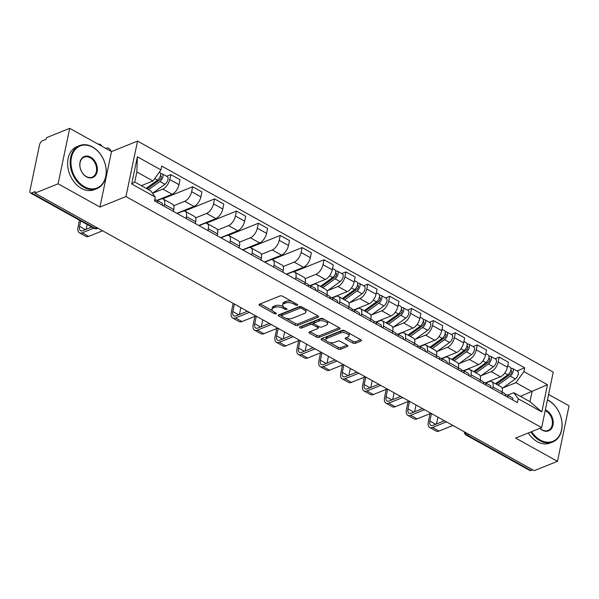 <?xml version="1.0" encoding="UTF-8"?>
<svg xmlns="http://www.w3.org/2000/svg" width="599" height="599" viewBox="0 0 599 599"><rect width="100%" height="100%" fill="white"/><g stroke="black" fill="none" stroke-linecap="round" stroke-linejoin="round"><path stroke-width="0.9" d="M297.374 305.228A1.273 0.584 -168.2 0 0 297.658 304.958A1.273 0.584 -168.2 0 0 297.216 304.374L282.578 296.235A1.819 0.831 -168.2 0 0 280.055 295.936L259.442 304.232A1.819 0.831 -168.2 0 0 259.038 304.629A1.819 0.831 -168.2 0 0 259.674 305.46L274.312 313.599A1.273 0.584 -168.2 0 0 276.079 313.809A1.273 0.584 -168.2 0 0 276.364 313.532A1.273 0.584 -168.2 0 0 275.914 312.948L274.02 311.899A5.833 2.658 -168.2 0 1 271.976 309.234A5.833 2.658 -168.2 0 1 273.279 307.976L274.993 307.28A5.833 2.658 -168.2 0 1 283.065 308.253L284.959 309.309A1.273 0.584 -168.2 0 0 286.726 309.518A1.273 0.584 -168.2 0 0 287.011 309.249A1.273 0.584 -168.2 0 0 286.562 308.665L284.667 307.609A5.833 2.658 -168.2 0 1 282.631 304.943A5.833 2.658 -168.2 0 1 283.926 303.686L285.641 302.989A5.833 2.658 -168.2 0 1 293.72 303.963L295.614 305.018A1.273 0.584 -168.2 0 0 297.374 305.228M352.818 343.017A1.819 0.831 -168.2 0 0 355.342 343.317L361.13 340.988A1.819 0.831 -168.2 0 0 361.534 340.599A1.819 0.831 -168.2 0 0 360.898 339.76L344.642 330.73A1.819 0.831 -168.2 0 0 342.119 330.423L321.506 338.727A1.819 0.831 -168.2 0 0 321.094 339.116A1.819 0.831 -168.2 0 0 321.738 339.955L337.993 348.985A1.819 0.831 -168.2 0 0 340.517 349.292L347.502 346.477A1.819 0.831 -168.2 0 0 347.907 346.087A1.819 0.831 -168.2 0 0 347.27 345.249L340.307 341.385A1.819 0.831 -168.2 0 0 337.784 341.078L334.324 342.478A4.874 2.224 -168.2 0 1 328.799 342.209A4.874 2.224 -168.2 0 1 325.863 339.431A4.874 2.224 -168.2 0 1 326.949 338.383L340.524 332.917A4.874 2.224 -168.2 0 1 346.05 333.179A4.874 2.224 -168.2 0 1 348.977 335.957A4.874 2.224 -168.2 0 1 347.892 337.012L345.63 337.918A1.819 0.831 -168.2 0 0 345.226 338.315A1.819 0.831 -168.2 0 0 345.863 339.146L352.818 343.017L353.155 341.393A1.819 0.831 -168.2 0 0 355.679 341.7L360.725 339.67M99.928 207.052L111.519 151.577L69.694 128.328L58.103 183.811L99.928 207.052L125.947 196.569L541.653 427.596L515.634 438.079L557.459 461.32L534.241 470.672L34.884 193.155L35.221 191.538L31.605 192.998L95.189 228.331A3.714 2.733 68.1 0 0 97.248 228.541L98.004 228.234M58.103 183.811L34.884 193.155M318.286 317.178A1.819 0.831 -168.2 0 0 318.69 316.789A1.819 0.831 -168.2 0 0 318.054 315.95L301.799 306.92A1.819 0.831 -168.2 0 0 299.275 306.613L278.662 314.917A1.819 0.831 -168.2 0 0 278.25 315.306A1.819 0.831 -168.2 0 0 278.894 316.145L295.15 325.175A1.819 0.831 -168.2 0 0 297.673 325.482L318.286 317.178L318.473 316.265M323.22 318.825L339.476 327.855A1.819 0.831 -168.2 0 1 340.112 328.694A1.819 0.831 -168.2 0 1 339.708 329.083L319.095 337.387A1.819 0.831 -168.2 0 1 316.572 337.08L309.616 333.216A1.819 0.831 -168.2 0 1 308.972 332.378A1.819 0.831 -168.2 0 1 309.376 331.988L317.74 328.619A1.819 0.831 -168.2 0 0 318.144 328.23A1.819 0.831 -168.2 0 0 317.507 327.391L312.895 324.83A1.819 0.831 -168.2 0 0 310.372 324.523L301.664 328.027A1.273 0.584 -168.2 0 1 300.219 327.96A1.273 0.584 -168.2 0 1 299.455 327.234A1.273 0.584 -168.2 0 1 299.74 326.957L320.697 318.518A1.819 0.831 -168.2 0 1 323.22 318.825M69.694 128.328L46.475 137.68L46.138 139.297L42.522 140.758A3.714 1.864 -60.9 0 0 39.512 144.928L29.95 190.699A3.714 1.864 -60.9 0 0 30.482 193.005A3.714 1.864 -60.9 0 0 31.605 192.998M111.519 151.577L137.538 141.094L553.244 372.121L541.653 427.596M557.459 461.32L569.05 405.845L548.579 394.464M532.698 469.811L530.961 470.507A3.714 1.864 119.1 0 1 529.838 470.522L466.262 435.188A3.714 1.864 -60.9 0 0 467.385 435.174L530.961 470.507M157.335 200.515L160.727 199.153A8.536 4.283 119.1 0 1 163.317 199.123A8.536 4.283 119.1 0 1 164.538 204.431L164.156 206.258M157.013 200.336L172.085 194.271A8.536 4.283 -60.9 0 0 179.004 184.664L169.742 179.52A8.536 4.283 119.1 0 1 162.823 189.119L152.61 193.237M169.742 179.52L170.775 174.586L166.627 176.256M173.418 211.402L173.8 209.575A8.536 4.283 -60.9 0 0 172.579 204.274L163.317 199.123M179.004 184.664L180.037 179.737L170.775 174.586M177.192 213.499L182.62 211.32A8.536 4.283 119.1 0 1 185.211 211.297A8.536 4.283 119.1 0 1 186.431 216.598L186.049 218.425M162.576 198.875L192.668 186.753L191.635 191.687A8.536 4.283 119.1 0 1 184.717 201.286L173.725 205.712M195.311 223.569L195.693 221.742A8.536 4.283 -60.9 0 0 194.473 216.441L185.211 211.297M176.877 213.326L193.979 206.438A8.536 4.283 -60.9 0 0 200.897 196.839L201.93 191.905L192.668 186.753M199.085 225.666L204.514 223.487A8.536 4.283 119.1 0 1 207.104 223.464A8.536 4.283 119.1 0 1 208.325 228.766L207.943 230.593M184.47 211.043L214.562 198.92L213.529 203.855A8.536 4.283 119.1 0 1 206.61 213.454L195.618 217.879M217.205 235.736L217.587 233.909A8.536 4.283 -60.9 0 0 216.366 228.608L207.104 223.464M198.771 225.494L215.872 218.605A8.536 4.283 -60.9 0 0 222.791 209.006L223.824 204.072L214.562 198.92M220.986 237.833L226.407 235.654A8.536 4.283 119.1 0 1 228.998 235.632A8.536 4.283 119.1 0 1 230.218 240.933L229.836 242.76M206.363 223.21L236.455 211.088L235.422 216.022A8.536 4.283 119.1 0 1 228.504 225.621L217.512 230.046M239.098 247.904L239.48 246.077A8.536 4.283 -60.9 0 0 238.267 240.776L228.998 235.632M220.664 237.661L237.766 230.772A8.536 4.283 -60.9 0 0 244.684 221.173L245.717 216.239L236.455 211.088M242.88 250L248.3 247.821A8.536 4.283 119.1 0 1 250.899 247.799A8.536 4.283 119.1 0 1 252.112 253.1L251.73 254.927M228.256 235.377L258.349 223.255L257.315 228.189A8.536 4.283 119.1 0 1 250.397 237.788L239.413 242.213M260.999 260.071L261.374 258.244A8.536 4.283 -60.9 0 0 260.161 252.943L250.899 247.799M242.558 249.828L259.659 242.939A8.536 4.283 -60.9 0 0 266.577 233.34L267.611 228.406L258.349 223.255M264.773 262.175L270.194 259.988A8.536 4.283 119.1 0 1 272.792 259.966A8.536 4.283 119.1 0 1 274.005 265.267L273.623 267.094M250.15 247.544L280.242 235.422L279.209 240.356A8.536 4.283 119.1 0 1 272.29 249.955L261.306 254.38M282.893 272.238L283.275 270.411A8.536 4.283 -60.9 0 0 282.054 265.11L272.792 259.966M264.451 261.995L281.552 255.107A8.536 4.283 -60.9 0 0 288.478 245.508L289.504 240.573L280.242 235.422M286.666 274.342L292.087 272.156A8.536 4.283 119.1 0 1 294.686 272.133A8.536 4.283 119.1 0 1 295.906 277.434L295.524 279.261M272.043 259.711L302.136 247.589L301.11 252.523A8.536 4.283 119.1 0 1 294.184 262.13L283.2 266.548M304.786 284.405L305.168 282.578A8.536 4.283 -60.9 0 0 303.948 277.277L294.686 272.133M286.344 274.162L303.446 267.274A8.536 4.283 -60.9 0 0 310.372 257.675L311.398 252.741L302.136 247.589M310.596 285.686L313.981 284.323A8.536 4.283 119.1 0 1 316.579 284.3A8.536 4.283 119.1 0 1 317.799 289.602L317.418 291.428M293.937 271.879L324.029 259.756L323.003 264.691A8.536 4.283 119.1 0 1 316.077 274.297L305.093 278.722M326.68 296.572L327.061 294.745A8.536 4.283 -60.9 0 0 325.841 289.444L316.579 284.3M310.275 285.506L325.339 279.441A8.536 4.283 -60.9 0 0 332.265 269.842L333.291 264.908L324.029 259.756M332.49 297.853L335.882 296.49A8.536 4.283 119.1 0 1 338.472 296.468A8.536 4.283 119.1 0 1 339.693 301.769L339.311 303.596M341.782 273.593L345.923 271.924L344.897 276.858A8.536 4.283 119.1 0 1 337.971 286.464L327.758 290.575M348.573 308.74L348.955 306.913A8.536 4.283 -60.9 0 0 347.734 301.611L338.472 296.468M332.168 297.673L347.24 291.608A8.536 4.283 -60.9 0 0 354.159 282.009L355.185 277.075L345.923 271.924M354.383 310.02L357.775 308.657A8.536 4.283 119.1 0 1 360.366 308.635A8.536 4.283 119.1 0 1 361.586 313.936L361.204 315.763M363.675 285.76L367.816 284.098L366.79 289.025A8.536 4.283 119.1 0 1 359.864 298.631L349.659 302.742M370.467 320.914L370.848 319.08A8.536 4.283 -60.9 0 0 369.628 313.779L360.366 308.635M354.061 309.848L369.134 303.775A8.536 4.283 -60.9 0 0 376.052 294.176L377.085 289.242L367.816 284.098M376.277 322.187L379.669 320.824A8.536 4.283 119.1 0 1 382.259 320.802A8.536 4.283 119.1 0 1 383.48 326.103L383.098 327.93M385.569 297.928L389.717 296.265L388.684 301.192A8.536 4.283 119.1 0 1 381.765 310.799L371.552 314.909M392.36 333.081L392.742 331.254A8.536 4.283 -60.9 0 0 391.521 325.946L382.259 320.802M375.955 322.015L391.027 315.943A8.536 4.283 -60.9 0 0 397.946 306.344L398.979 301.409L389.717 296.265M398.17 334.354L401.562 332.992A8.536 4.283 119.1 0 1 404.153 332.969A8.536 4.283 119.1 0 1 405.373 338.27L404.991 340.097M407.47 310.095L411.61 308.433L410.577 313.359A8.536 4.283 119.1 0 1 403.659 322.966L393.446 327.076M414.253 345.249L414.635 343.422A8.536 4.283 -60.9 0 0 413.415 338.113L404.153 332.969M397.856 334.182L412.921 328.11A8.536 4.283 -60.9 0 0 419.839 318.511L420.872 313.577L411.61 308.433M420.064 346.522L423.456 345.159A8.536 4.283 119.1 0 1 426.046 345.136A8.536 4.283 119.1 0 1 427.267 350.437L426.885 352.264M429.363 322.262L433.504 320.6L432.471 325.527A8.536 4.283 119.1 0 1 425.552 335.133L415.339 339.244M436.147 357.416L436.529 355.589A8.536 4.283 -60.9 0 0 435.308 350.288L426.046 345.136M419.749 346.349L434.814 340.277A8.536 4.283 -60.9 0 0 441.733 330.678L442.766 325.744L433.504 320.6M441.957 358.689L445.349 357.326A8.536 4.283 119.1 0 1 447.94 357.303A8.536 4.283 119.1 0 1 449.16 362.605L448.778 364.432M451.257 334.429L455.397 332.767L454.364 337.701A8.536 4.283 119.1 0 1 447.446 347.3L437.233 351.411M458.04 369.583L458.422 367.756A8.536 4.283 -60.9 0 0 457.209 362.455L447.94 357.303M441.643 358.516L456.708 352.444A8.536 4.283 -60.9 0 0 463.626 342.845L464.659 337.911L455.397 332.767M463.858 370.856L467.242 369.493A8.536 4.283 119.1 0 1 469.841 369.471A8.536 4.283 119.1 0 1 471.054 374.772L470.672 376.599M473.15 346.596L477.291 344.934L476.257 349.868A8.536 4.283 119.1 0 1 469.339 359.467L459.126 363.578M479.941 381.75L480.323 379.923A8.536 4.283 -60.9 0 0 479.103 374.622L469.841 369.471M463.536 370.684L478.601 364.611A8.536 4.283 -60.9 0 0 485.519 355.012L486.553 350.078L477.291 344.934M485.752 383.023L489.136 381.66A8.536 4.283 119.1 0 1 491.734 381.638A8.536 4.283 119.1 0 1 492.947 386.939L492.573 388.766M495.044 358.771L499.184 357.101L498.151 362.036A8.536 4.283 119.1 0 1 491.232 371.635L481.019 375.745M501.835 393.917L502.217 392.09A8.536 4.283 -60.9 0 0 500.996 386.789L491.734 381.638M485.43 382.851L500.494 376.778A8.536 4.283 -60.9 0 0 507.42 367.18L508.446 362.245L499.184 357.101M141.312 185.675L152.992 180.973L136.849 172.003L134.753 182.029L150.896 190.999L155.283 197.086L154.49 200.882L517.431 402.588L518.225 398.784L513.83 392.704L529.973 401.674L532.069 391.641L515.926 382.671L502.913 387.912M155.283 197.086L131.705 183.983L137.388 156.811L160.966 169.914L152.992 180.973M515.926 382.671L523.9 371.612L524.694 367.808L161.76 166.11L160.966 169.914M523.9 371.612L547.479 384.715L541.803 411.887L518.225 398.784M125.947 196.569L137.538 141.094M520.389 396.343L547.479 384.715M507.645 395.198L513.83 392.704M516.937 370.938L524.694 367.808M131.705 183.983L134.753 182.029M137.388 156.811L136.849 172.003M529.973 401.674L541.803 411.887M292.087 301.522A5.833 2.658 -168.2 0 0 285.985 301.372L285.641 302.989M282.631 304.943L282.968 303.326A5.833 2.658 -168.2 0 1 284.263 302.068L285.985 301.372M283.26 306.561A5.833 2.658 -168.2 0 0 275.33 305.662L274.993 307.28M271.976 309.234L272.313 307.616A5.833 2.658 -168.2 0 1 273.616 306.359L275.33 305.662M260.183 303.94L272.612 310.844M285.978 318.279L295.487 323.557A1.819 0.831 -168.2 0 0 298.01 323.864L317.882 315.86M279.396 314.617L281.56 315.815M301.709 308.403A1.273 0.584 -168.2 0 0 299.942 308.193L281.844 315.478A1.273 0.584 -168.2 0 0 281.56 315.755A1.273 0.584 -168.2 0 0 282.009 316.339L284.008 317.448A5.833 2.658 -168.2 0 0 292.08 318.421L304.449 313.442A5.833 2.658 -168.2 0 0 305.745 312.184A5.833 2.658 -168.2 0 0 303.708 309.518L301.709 308.403L301.993 307.032M300.503 306.516A1.273 0.584 -168.2 0 0 300.279 306.576L299.942 308.193M281.56 315.755L281.904 314.138A1.273 0.584 -168.2 0 1 282.189 313.861L300.279 306.576M305.745 312.184L306.082 310.567A5.833 2.658 -168.2 0 0 305.453 308.949M339.304 327.765L319.432 335.769L319.095 337.387M310.117 331.689L316.908 335.462A1.819 0.831 -168.2 0 0 319.432 335.769M318.144 328.23L318.481 326.612A1.819 0.831 -168.2 0 0 318.466 326.395M313.876 323.572L313.232 323.213A1.819 0.831 -168.2 0 0 310.709 322.906L302.001 326.41L301.664 328.027M300.983 326.455A1.273 0.584 -168.2 0 0 302.001 326.41M326.418 325.13A4.874 2.224 -168.2 0 0 327.503 324.074A4.874 2.224 -168.2 0 0 324.568 321.296A4.874 2.224 -168.2 0 0 319.042 321.034L314.265 322.958A1.819 0.831 -168.2 0 0 313.854 323.348A1.819 0.831 -168.2 0 0 314.497 324.186L319.11 326.747A1.819 0.831 -168.2 0 0 321.633 327.054L326.418 325.13M327.503 324.074L327.84 322.457A4.874 2.224 -168.2 0 0 327.286 321.086M324.531 319.552A4.874 2.224 -168.2 0 0 319.379 319.417L319.042 321.034M313.854 323.348L314.198 321.73A1.819 0.831 -168.2 0 1 314.602 321.341L319.379 319.417M346.372 337.626L353.155 341.393M348.977 335.957L349.314 334.339A4.874 2.224 -168.2 0 0 348.873 333.081M345.788 331.367A4.874 2.224 -168.2 0 0 340.861 331.299L340.524 332.917M325.863 339.431L326.208 337.814A4.874 2.224 -168.2 0 1 327.294 336.758L340.861 331.299M329.398 342.403L338.33 347.368A1.819 0.831 -168.2 0 0 340.853 347.675L347.098 345.159M322.24 338.428L326.313 340.689M111.144 151.367A4.268 3.137 68.1 0 0 106.495 148.193A4.268 3.137 68.1 0 0 105.971 148.492M147.107 188.902L159.963 179.595A2.224 1.116 -60.9 0 0 161.311 177.596A2.224 1.116 -60.9 0 0 161.071 175.926A2.224 1.116 -60.9 0 0 160.39 175.934L160.442 175.694M148.552 189.703L159.94 181.467A4.642 2.329 -60.9 0 0 162.756 177.289A4.642 2.329 -60.9 0 0 162.239 173.815A4.642 2.329 -60.9 0 0 160.832 173.83L160.592 173.695M152.543 193.282L164.995 184.275A4.642 2.329 -60.9 0 0 167.802 180.097A4.642 2.329 -60.9 0 0 167.293 176.623L162.239 173.815M152.011 184.148L155.755 182.643M146.171 188.378L157.552 180.134A4.642 2.329 -60.9 0 0 160.367 175.964A4.642 2.329 -60.9 0 0 159.858 172.49L159.319 172.19M160.577 175.05L160.832 173.83M102.092 146.336A4.268 3.137 68.1 0 0 98.169 144.157M154.819 199.317A4.642 2.329 119.1 0 1 155.096 201.219M80.715 220.926L79.577 226.385A6.963 3.489 -60.9 0 0 80.573 230.705A6.963 3.489 -60.9 0 0 82.684 230.69L91.729 227.043M155.081 200.051L156.062 200.029A4.642 2.329 119.1 0 1 156.736 200.178A4.642 2.329 119.1 0 1 157.485 202.544M156.736 200.178L161.782 202.986A4.642 2.329 119.1 0 1 162.531 205.352M93.736 228.159L82.243 232.794A9.374 4.702 119.1 0 1 79.397 232.816A9.374 4.702 119.1 0 1 78.057 226.999L79.472 220.23M102.594 230.787L88.704 236.38A9.374 4.702 119.1 0 1 85.852 236.403L79.397 232.816M87.177 224.513L86.174 229.282M84.444 186.716A22.642 16.652 68.1 0 0 105.694 176.503A22.642 16.652 68.1 0 0 92.688 147.249A22.642 16.652 68.1 0 0 71.446 157.47A22.642 16.652 68.1 0 0 84.444 186.716M92.441 146.905A23.204 17.064 -111.9 0 1 106.105 168.933A23.204 17.064 -111.9 0 1 96.888 188.648A23.204 17.064 -111.9 0 1 83.995 187.345A23.204 17.064 -111.9 0 1 70.33 165.317A23.204 17.064 -111.9 0 1 79.555 145.602A23.204 17.064 -111.9 0 1 92.441 146.905M86.511 176.847A11.321 8.326 -111.9 0 1 80.011 162.224A11.321 8.326 -111.9 0 1 90.629 157.118A11.321 8.326 -111.9 0 1 97.128 171.741A11.321 8.326 -111.9 0 1 86.511 176.847M90.179 157.747A10.767 7.914 68.1 0 0 84.197 157.14A10.767 7.914 68.1 0 0 79.922 166.282A10.767 7.914 68.1 0 0 86.256 176.503A10.767 7.914 68.1 0 0 92.239 177.109A10.767 7.914 68.1 0 0 96.521 167.967A10.767 7.914 68.1 0 0 90.179 157.747M96.888 188.648L94.32 189.681A23.204 17.064 -111.9 0 1 81.427 188.378A23.204 17.064 -111.9 0 1 67.762 166.35A23.204 17.064 -111.9 0 1 76.986 146.635L79.555 145.602M531.613 431.647A22.642 16.652 68.1 0 0 540.298 440.048A22.642 16.652 68.1 0 0 561.54 429.835A22.642 16.652 68.1 0 0 548.542 400.589A22.642 16.652 68.1 0 0 547.419 400.005M547.464 399.803A23.204 17.064 -111.9 0 1 548.295 400.244A23.204 17.064 -111.9 0 1 561.952 422.265A23.204 17.064 -111.9 0 1 552.735 441.98A23.204 17.064 -111.9 0 1 539.841 440.677A23.204 17.064 -111.9 0 1 530.871 431.946M545.345 409.918A11.321 8.326 -111.9 0 1 546.483 410.45A11.321 8.326 -111.9 0 1 552.982 425.073A11.321 8.326 -111.9 0 1 542.357 430.187A11.321 8.326 -111.9 0 1 539.894 428.307M539.984 428.27A10.767 7.914 68.1 0 0 542.11 429.842A10.767 7.914 68.1 0 0 548.092 430.441A10.767 7.914 68.1 0 0 552.368 421.299A10.767 7.914 68.1 0 0 546.026 411.079A10.767 7.914 68.1 0 0 545.195 410.667M552.735 441.98L550.167 443.013A23.204 17.064 -111.9 0 1 537.281 441.71A23.204 17.064 -111.9 0 1 528.303 432.98M321.311 286.928L335.118 276.933A2.224 1.116 -60.9 0 0 336.466 274.934A2.224 1.116 -60.9 0 0 336.226 273.264A2.224 1.116 -60.9 0 0 335.545 273.271L335.597 273.039M322.756 287.73L335.096 278.805A4.642 2.329 -60.9 0 0 337.903 274.627A4.642 2.329 -60.9 0 0 337.394 271.152A4.642 2.329 -60.9 0 0 335.987 271.167L335.74 271.033M327.054 291.084L340.142 281.612A4.642 2.329 -60.9 0 0 342.957 277.434A4.642 2.329 -60.9 0 0 342.448 273.96L337.394 271.152M327.166 281.485L330.91 279.98M335.53 273.264L336.578 273.84M320.368 286.404L332.707 277.479A4.642 2.329 -60.9 0 0 335.522 273.301A4.642 2.329 -60.9 0 0 335.006 269.827L332.55 268.464M314.595 284.121L315.688 283.327M335.732 272.395L335.987 271.167M343.205 299.096L357.011 289.1A2.224 1.116 -60.9 0 0 358.359 287.101A2.224 1.116 -60.9 0 0 358.12 285.431A2.224 1.116 -60.9 0 0 357.438 285.438L357.491 285.206M344.65 299.897L356.989 290.972A4.642 2.329 -60.9 0 0 359.797 286.801A4.642 2.329 -60.9 0 0 359.288 283.32A4.642 2.329 -60.9 0 0 357.88 283.334L357.633 283.2M348.947 303.251L362.043 293.78A4.642 2.329 -60.9 0 0 364.851 289.609A4.642 2.329 -60.9 0 0 364.342 286.135L359.288 283.32M349.06 293.66L352.804 292.147M357.423 285.431L358.472 286.008M342.261 298.572L354.601 289.646A4.642 2.329 -60.9 0 0 357.416 285.468A4.642 2.329 -60.9 0 0 356.907 281.994L354.443 280.632M336.488 296.288L337.581 295.494M357.625 284.562L357.88 283.334M365.098 311.263L378.905 301.275A2.224 1.116 -60.9 0 0 380.253 299.268A2.224 1.116 -60.9 0 0 380.013 297.598A2.224 1.116 -60.9 0 0 379.332 297.606L379.384 297.374M366.543 312.064L378.882 303.139A4.642 2.329 -60.9 0 0 381.698 298.968A4.642 2.329 -60.9 0 0 381.181 295.494A4.642 2.329 -60.9 0 0 379.773 295.502L379.534 295.367M370.841 315.418L383.937 305.947A4.642 2.329 -60.9 0 0 386.744 301.776A4.642 2.329 -60.9 0 0 386.235 298.302L381.181 295.494M370.953 305.827L374.697 304.314M364.155 310.739L376.494 301.814A4.642 2.329 -60.9 0 0 379.309 297.636A4.642 2.329 -60.9 0 0 378.8 294.161L376.337 292.799M358.382 308.455L359.475 307.661M379.519 296.73L379.773 295.502M386.991 323.43L400.798 313.442A2.224 1.116 -60.9 0 0 402.154 311.435A2.224 1.116 -60.9 0 0 401.907 309.765A2.224 1.116 -60.9 0 0 401.225 309.773L401.278 309.541M388.437 324.231L400.776 315.306A4.642 2.329 -60.9 0 0 403.591 311.136A4.642 2.329 -60.9 0 0 403.075 307.661A4.642 2.329 -60.9 0 0 401.667 307.669L401.427 307.534M392.734 327.586L405.83 318.114A4.642 2.329 -60.9 0 0 408.638 313.943A4.642 2.329 -60.9 0 0 408.129 310.469L403.075 307.661M392.847 317.994L396.598 316.482M386.056 322.906L398.387 313.981A4.642 2.329 -60.9 0 0 401.203 309.81A4.642 2.329 -60.9 0 0 400.694 306.329L398.23 304.966M380.275 320.622L381.368 319.829M401.412 308.897L401.667 307.669M408.885 335.597L422.692 325.609A2.224 1.116 -60.9 0 0 424.047 323.602A2.224 1.116 -60.9 0 0 423.8 321.933A2.224 1.116 -60.9 0 0 423.126 321.94L423.171 321.708M410.33 336.406L422.669 327.473A4.642 2.329 -60.9 0 0 425.485 323.303A4.642 2.329 -60.9 0 0 424.968 319.829A4.642 2.329 -60.9 0 0 423.56 319.836L423.321 319.701M414.628 339.753L427.723 330.281A4.642 2.329 -60.9 0 0 430.539 326.111A4.642 2.329 -60.9 0 0 430.022 322.636L424.968 319.829M414.74 330.161L418.491 328.649M407.949 335.073L420.281 326.148A4.642 2.329 -60.9 0 0 423.096 321.977A4.642 2.329 -60.9 0 0 422.587 318.503L420.131 317.133M402.169 332.789L403.269 331.996M423.306 321.064L423.56 319.836M430.778 347.764L444.585 337.776A2.224 1.116 -60.9 0 0 445.941 335.769A2.224 1.116 -60.9 0 0 445.693 334.1A2.224 1.116 -60.9 0 0 445.02 334.107L445.064 333.875M432.223 348.573L444.563 339.64A4.642 2.329 -60.9 0 0 447.378 335.47A4.642 2.329 -60.9 0 0 446.869 331.996A4.642 2.329 -60.9 0 0 445.454 332.003L445.214 331.868M436.521 351.92L449.617 342.448A4.642 2.329 -60.9 0 0 452.432 338.278A4.642 2.329 -60.9 0 0 451.916 334.804L446.869 331.996M436.634 342.329L440.385 340.816M429.842 347.24L442.182 338.315A4.642 2.329 -60.9 0 0 444.99 334.145A4.642 2.329 -60.9 0 0 444.48 330.67L442.025 329.3M424.062 344.957L425.163 344.163M445.199 333.231L445.454 332.003M452.672 359.932L466.486 349.943A2.224 1.116 -60.9 0 0 467.834 347.937A2.224 1.116 -60.9 0 0 467.587 346.267A2.224 1.116 -60.9 0 0 466.913 346.274L466.958 346.042M454.124 360.74L466.456 351.808A4.642 2.329 -60.9 0 0 469.272 347.637A4.642 2.329 -60.9 0 0 468.762 344.163A4.642 2.329 -60.9 0 0 467.347 344.17L467.108 344.036M458.422 364.095L471.51 354.615A4.642 2.329 -60.9 0 0 474.326 350.445A4.642 2.329 -60.9 0 0 473.809 346.971L468.762 344.163M458.527 354.496L462.278 352.983M466.898 346.267L467.939 346.851M451.736 359.415L464.075 350.482A4.642 2.329 -60.9 0 0 466.883 346.312A4.642 2.329 -60.9 0 0 466.374 342.838L463.918 341.467M445.956 357.124L447.056 356.338M467.093 345.398L467.347 344.17M474.573 372.099L488.38 362.11A2.224 1.116 -60.9 0 0 489.727 360.104A2.224 1.116 -60.9 0 0 489.48 358.434A2.224 1.116 -60.9 0 0 488.806 358.442L488.851 358.209M476.018 372.907L488.35 363.975A4.642 2.329 -60.9 0 0 491.165 359.804A4.642 2.329 -60.9 0 0 490.656 356.33A4.642 2.329 -60.9 0 0 489.248 356.338L489.001 356.203M480.316 376.262L493.404 366.783A4.642 2.329 -60.9 0 0 496.219 362.612A4.642 2.329 -60.9 0 0 495.71 359.138L490.656 356.33M480.428 366.663L484.172 365.15M488.791 358.434L489.832 359.018M473.629 371.582L485.969 362.65A4.642 2.329 -60.9 0 0 488.777 358.479A4.642 2.329 -60.9 0 0 488.267 355.005L485.811 353.635M467.856 369.291L468.95 368.505M488.986 357.566L489.248 356.338M496.466 384.266L510.273 374.278A2.224 1.116 -60.9 0 0 511.621 372.271A2.224 1.116 -60.9 0 0 511.374 370.601A2.224 1.116 -60.9 0 0 510.7 370.609L510.752 370.377M497.911 385.075L510.251 376.142A4.642 2.329 -60.9 0 0 513.058 371.972A4.642 2.329 -60.9 0 0 512.549 368.497A4.642 2.329 -60.9 0 0 511.142 368.505L510.895 368.37M502.209 388.429L515.297 378.95A4.642 2.329 -60.9 0 0 518.113 374.779A4.642 2.329 -60.9 0 0 517.603 371.305L512.549 368.497M502.321 378.83L506.065 377.318M495.523 383.749L507.862 374.817A4.642 2.329 -60.9 0 0 510.67 370.646A4.642 2.329 -60.9 0 0 510.161 367.172L507.705 365.802M489.75 381.466L490.843 380.672M510.88 369.733L511.142 368.505M305.146 282.661L307.609 284.023A4.642 2.329 119.1 0 1 308.358 286.389M234.404 304.037L232.839 311.555A6.963 3.489 -60.9 0 0 233.827 315.883A6.963 3.489 -60.9 0 0 235.946 315.86L247.387 311.255M308.343 285.221L309.324 285.199A4.642 2.329 119.1 0 1 309.99 285.349A4.642 2.329 119.1 0 1 310.739 287.715M309.99 285.349L315.044 288.156A4.642 2.329 119.1 0 1 315.793 290.522M249.349 312.386L235.504 317.964A9.374 4.702 119.1 0 1 232.659 317.987A9.374 4.702 119.1 0 1 231.319 312.169L233.161 303.349M255.855 315.958L241.959 321.551A9.374 4.702 119.1 0 1 239.113 321.573L232.659 317.987M240.865 307.624L239.435 314.453M327.047 294.828L329.502 296.191A4.642 2.329 119.1 0 1 330.251 298.557M256.305 316.205L254.732 323.722A6.963 3.489 -60.9 0 0 255.728 328.05A6.963 3.489 -60.9 0 0 257.84 328.027L269.28 323.423M330.236 297.389L331.217 297.366A4.642 2.329 119.1 0 1 331.883 297.516A4.642 2.329 119.1 0 1 332.632 299.889M331.883 297.516L336.938 300.324A4.642 2.329 119.1 0 1 337.686 302.697M271.25 324.553L257.398 330.131A9.374 4.702 119.1 0 1 254.553 330.154A9.374 4.702 119.1 0 1 253.212 324.336L254.882 316.347M277.749 328.125L263.852 333.718A9.374 4.702 119.1 0 1 261.007 333.74L254.553 330.154M262.759 319.791L261.329 326.62M348.94 306.995L351.396 308.358A4.642 2.329 119.1 0 1 352.145 310.724M278.198 328.372L276.626 335.889A6.963 3.489 -60.9 0 0 277.622 340.217A6.963 3.489 -60.9 0 0 279.733 340.195L291.174 335.59M352.13 309.556L353.111 309.533A4.642 2.329 119.1 0 1 353.784 309.69A4.642 2.329 119.1 0 1 354.526 312.057M353.784 309.69L358.831 312.498A4.642 2.329 119.1 0 1 359.58 314.864M293.143 336.72L279.291 342.299A9.374 4.702 119.1 0 1 276.446 342.321A9.374 4.702 119.1 0 1 275.106 336.503L276.775 328.514M299.642 340.292L285.753 345.885A9.374 4.702 119.1 0 1 282.9 345.915L276.446 342.321M284.652 331.958L283.222 338.787M370.833 319.162L373.289 320.525A4.642 2.329 119.1 0 1 374.038 322.898M300.092 340.539L298.519 348.056A6.963 3.489 -60.9 0 0 299.515 352.384A6.963 3.489 -60.9 0 0 301.626 352.362L313.067 347.757M374.023 321.723L375.004 321.7A4.642 2.329 119.1 0 1 375.678 321.858A4.642 2.329 119.1 0 1 376.427 324.224M375.678 321.858L380.724 324.665A4.642 2.329 119.1 0 1 381.473 327.032M315.037 348.888L301.185 354.466A9.374 4.702 119.1 0 1 298.339 354.488A9.374 4.702 119.1 0 1 296.999 348.67L298.669 340.681M321.536 352.459L307.646 358.052A9.374 4.702 119.1 0 1 304.794 358.082L298.339 354.488M306.546 344.126L305.116 350.954M392.727 331.329L395.183 332.7A4.642 2.329 119.1 0 1 395.932 335.066M321.985 352.706L320.413 360.224A6.963 3.489 -60.9 0 0 321.408 364.551A6.963 3.489 -60.9 0 0 323.52 364.529L334.961 359.924M395.917 333.898L396.897 333.868A4.642 2.329 119.1 0 1 397.571 334.025A4.642 2.329 119.1 0 1 398.32 336.391M397.571 334.025L402.625 336.833A4.642 2.329 119.1 0 1 403.367 339.199M336.93 361.055L323.078 366.633A9.374 4.702 119.1 0 1 320.233 366.655A9.374 4.702 119.1 0 1 318.893 360.838L320.562 352.848M343.429 364.626L329.54 370.219A9.374 4.702 119.1 0 1 326.695 370.249L320.233 366.655M328.439 356.3L327.017 363.121M414.62 343.497L417.076 344.867A4.642 2.329 119.1 0 1 417.825 347.233M343.878 364.873L342.306 372.398A6.963 3.489 -60.9 0 0 343.302 376.719A6.963 3.489 -60.9 0 0 345.413 376.696L356.862 372.091M417.81 346.065L418.791 346.035A4.642 2.329 119.1 0 1 419.465 346.192A4.642 2.329 119.1 0 1 420.213 348.558M419.465 346.192L424.519 349A4.642 2.329 119.1 0 1 425.268 351.366M358.823 373.222L344.979 378.8A9.374 4.702 119.1 0 1 342.126 378.823A9.374 4.702 119.1 0 1 340.794 373.005L342.456 365.016M365.323 376.793L351.433 382.387A9.374 4.702 119.1 0 1 348.588 382.417L342.126 378.823M350.333 368.467L348.91 375.288M436.514 355.664L438.97 357.034A4.642 2.329 119.1 0 1 439.718 359.4M365.772 377.041L364.199 384.565A6.963 3.489 -60.9 0 0 365.195 388.886A6.963 3.489 -60.9 0 0 367.307 388.863L378.755 384.259M439.703 358.232L440.684 358.202A4.642 2.329 119.1 0 1 441.358 358.359A4.642 2.329 119.1 0 1 442.107 360.725M441.358 358.359L446.412 361.167A4.642 2.329 119.1 0 1 447.161 363.533M380.717 385.389L366.873 390.967A9.374 4.702 119.1 0 1 364.02 390.99A9.374 4.702 119.1 0 1 362.687 385.172L364.357 377.183M387.216 388.961L373.327 394.554A9.374 4.702 119.1 0 1 370.482 394.584L364.02 390.99M372.226 380.635L370.803 387.456M458.407 367.831L460.863 369.201A4.642 2.329 119.1 0 1 461.612 371.567M387.665 389.208L386.093 396.733A6.963 3.489 -60.9 0 0 387.089 401.053A6.963 3.489 -60.9 0 0 389.2 401.031L400.649 396.426M461.597 370.399L462.578 370.369A4.642 2.329 119.1 0 1 463.252 370.526A4.642 2.329 119.1 0 1 464 372.892M463.252 370.526L468.306 373.334A4.642 2.329 119.1 0 1 469.054 375.7M402.61 397.556L388.766 403.134A9.374 4.702 119.1 0 1 385.921 403.164A9.374 4.702 119.1 0 1 384.58 397.339L386.25 389.35M409.11 401.128L395.22 406.721A9.374 4.702 119.1 0 1 392.375 406.751L385.921 403.164M394.12 392.802L392.697 399.63M480.301 379.998L482.764 381.368A4.642 2.329 119.1 0 1 483.505 383.734M409.559 401.382L407.986 408.9A6.963 3.489 -60.9 0 0 408.982 413.22A6.963 3.489 -60.9 0 0 411.101 413.198L422.542 408.593M483.49 382.566L484.479 382.536A4.642 2.329 119.1 0 1 485.145 382.694A4.642 2.329 119.1 0 1 485.894 385.06M485.145 382.694L490.199 385.501A4.642 2.329 119.1 0 1 490.948 387.867M424.504 409.723L410.659 415.302A9.374 4.702 119.1 0 1 407.814 415.332A9.374 4.702 119.1 0 1 406.474 409.506L408.144 401.517M431.003 413.295L417.114 418.888A9.374 4.702 119.1 0 1 414.268 418.918L407.814 415.332M416.013 404.969L414.59 411.798M502.194 392.165L504.658 393.536A4.642 2.329 119.1 0 1 505.406 395.902M431.452 413.55L429.887 421.067A6.963 3.489 -60.9 0 0 430.876 425.387A6.963 3.489 -60.9 0 0 432.995 425.365L444.436 420.76M505.391 394.734L506.372 394.704A4.642 2.329 119.1 0 1 507.039 394.861A4.642 2.329 119.1 0 1 507.787 397.227M507.039 394.861L512.093 397.669A4.642 2.329 119.1 0 1 512.841 400.035M446.397 421.891L432.553 427.469A9.374 4.702 119.1 0 1 429.708 427.499A9.374 4.702 119.1 0 1 428.367 421.674L430.037 413.684M452.904 425.462L439.007 431.055A9.374 4.702 119.1 0 1 436.162 431.085L429.708 427.499M437.914 417.136L436.484 423.965M485.519 355.012L476.257 349.868M463.626 342.845L454.364 337.701M441.733 330.678L432.471 325.527M419.839 318.511L410.577 313.359M397.946 306.344L388.684 301.192M376.052 294.176L366.79 289.025M354.159 282.009L344.897 276.858M332.265 269.842L323.003 264.691M310.372 257.675L301.11 252.523M288.478 245.508L279.209 240.356M266.577 233.34L257.315 228.189M244.684 221.173L235.422 216.022M222.791 209.006L213.529 203.855M200.897 196.839L191.635 191.687M507.42 367.18L498.151 362.036M500.494 376.778L491.232 371.635M478.601 364.611L469.339 359.467M480.323 379.923L471.054 374.772M456.708 352.444L447.446 347.3M458.422 367.756L449.16 362.605M434.814 340.277L425.552 335.133M436.529 355.589L427.267 350.437M412.921 328.11L403.659 322.966M414.635 343.422L405.373 338.27M391.027 315.943L381.765 310.799M392.742 331.254L383.48 326.103M369.134 303.775L359.864 298.631M370.848 319.08L361.586 313.936M347.24 291.608L337.971 286.464M348.955 306.913L339.693 301.769M325.339 279.441L316.077 274.297M327.061 294.745L317.799 289.602M303.446 267.274L294.184 262.13M305.168 282.578L295.906 277.434M281.552 255.107L272.29 249.955M283.275 270.411L274.005 265.267M259.659 242.939L250.397 237.788M261.374 258.244L252.112 253.1M237.766 230.772L228.504 225.621M239.48 246.077L230.218 240.933M215.872 218.605L206.61 213.454M217.587 233.909L208.325 228.766M193.979 206.438L184.717 201.286M195.693 221.742L186.431 216.598M172.085 194.271L162.823 189.119M173.8 209.575L164.538 204.431M502.217 392.09L492.947 386.939M96.918 227.627L95.189 228.331A3.714 1.864 -60.9 0 1 94.058 228.339A3.714 3.714 0 0 0 97.248 228.541M469.122 434.477L467.385 435.174A3.714 2.733 68.1 0 1 465.333 432.373M294.004 302.592L293.72 303.963M284.263 302.068L283.926 303.686M285.251 307.931L284.959 309.309M283.394 306.695L283.065 308.253M273.616 306.359L273.279 307.976M274.597 312.221L274.312 313.599M259.973 304.022L259.674 305.46M295.899 303.641L295.614 305.018M298.01 323.864L297.673 325.482M295.487 323.557L295.15 325.175M279.194 314.7L278.894 316.145M282.189 313.861L281.844 315.478M303.993 308.141L303.708 309.518M339.895 328.17L339.708 329.083M316.908 335.462L316.572 337.08M309.915 331.771L309.616 333.216M317.792 326.021L317.507 327.391M313.232 323.213L312.895 324.83M310.709 322.906L310.372 324.523M314.602 321.341L314.265 322.958M346.162 337.709L345.863 339.146M327.294 336.758L326.949 338.383M347.69 345.563L347.502 346.477M340.853 347.675L340.517 349.292M338.33 347.368L337.993 348.985M322.037 338.51L321.738 339.955M361.317 340.075L361.13 340.988M355.679 341.7L355.342 343.317M160.39 175.934L161.423 176.503M159.94 181.467L164.995 184.275M154.722 178.562L157.552 180.134M88.704 236.38L82.243 232.794M85.372 229.604L79.577 226.385M335.096 278.805L340.142 281.612M329.585 275.742L332.707 277.479M356.989 290.972L362.043 293.78M351.478 287.909L354.601 289.646M379.332 297.606L380.365 298.175M378.882 303.139L383.937 305.947M373.372 300.077L376.494 301.814M401.225 309.773L402.258 310.342M400.776 315.306L405.83 318.114M395.265 312.244L398.387 313.981M423.126 321.94L424.152 322.509M422.669 327.473L427.723 330.281M417.166 324.411L420.281 326.148M445.02 334.107L446.045 334.676M444.563 339.64L449.617 342.448M439.06 336.578L442.182 338.315M466.456 351.808L471.51 354.615M460.953 348.745L464.075 350.482M488.35 363.975L493.404 366.783M482.846 360.912L485.969 362.65M510.7 370.609L511.726 371.185M510.251 376.142L515.297 378.95M504.74 373.08L507.862 374.817M241.959 321.551L235.504 317.964M238.634 314.774L232.839 311.555M263.852 333.718L257.398 330.131M260.528 326.949L254.732 323.722M285.753 345.885L279.291 342.299M282.421 339.116L276.626 335.889M307.646 358.052L301.185 354.466M304.314 351.284L298.519 348.056M329.54 370.219L323.078 366.633M326.208 363.451L320.413 360.224M351.433 382.387L344.979 378.8M348.101 375.618L342.306 372.398M373.327 394.554L366.873 390.967M369.995 387.785L364.199 384.565M395.22 406.721L388.766 403.134M391.888 399.952L386.093 396.733M417.114 418.888L410.659 415.302M413.789 412.119L407.986 408.9M439.007 431.055L432.553 427.469M435.683 424.287L429.887 421.067M117.763 239.211A3.714 3.714 0 0 0 118.864 239.825M139.657 251.378A3.714 3.714 0 0 0 140.758 251.992M161.55 263.553A3.714 3.714 0 0 0 162.651 264.159M183.444 275.72A3.714 3.714 0 0 0 184.544 276.326M205.337 287.887A3.714 3.714 0 0 0 206.438 288.493M227.231 300.054A3.714 3.714 0 0 0 228.331 300.661M249.124 312.221A3.714 3.714 0 0 0 250.225 312.828M271.018 324.388A3.714 3.714 0 0 0 272.118 324.995M292.918 336.556A3.714 3.714 0 0 0 294.012 337.162M314.812 348.723A3.714 3.714 0 0 0 315.913 349.329M336.705 360.89A3.714 3.714 0 0 0 337.806 361.497M358.599 373.057A3.714 3.714 0 0 0 359.7 373.671M380.492 385.224A3.714 3.714 0 0 0 381.593 385.838M402.386 397.392A3.714 3.714 0 0 0 403.486 398.006M424.279 409.559A3.714 3.714 0 0 0 425.38 410.173M446.173 421.726A3.714 3.714 0 0 0 447.273 422.34M464.352 431.827A3.714 3.714 0 0 0 466.262 435.188M94.058 228.339L30.482 193.005M105.881 148.44L106.495 148.193"/></g></svg>

